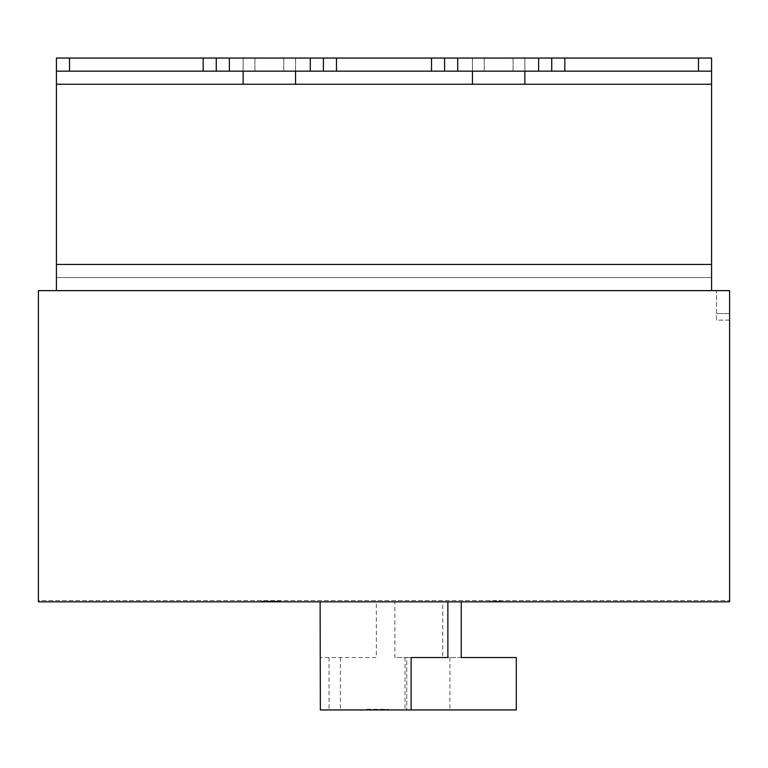 <?xml version="1.0" encoding="UTF-8"?>
<svg xmlns="http://www.w3.org/2000/svg" width="768" height="768" viewBox="0 0 768 768"><rect width="100%" height="100%" fill="white"/><g stroke="black" fill="none" stroke-linecap="round" stroke-linejoin="round"><path stroke-width="0.58" stroke-dasharray="3.84 2.88" d="M447.878 657.533L442.742 657.533L442.742 601.843L320.122 601.843L376.358 601.843L376.358 657.533L320.352 657.533L376.358 657.533M500.995 601.843L489.763 601.843L500.995 601.843L500.995 601.19L500.995 601.843M729.6 601.843L38.4 601.843L729.6 601.843L729.6 290.64L729.6 313.574L729.6 290.64L38.4 290.64L38.4 601.843L729.6 601.843L729.6 600.528L729.6 601.843L38.4 601.843L38.4 600.528L38.4 601.843L729.6 601.843L729.6 600.528L729.6 601.843M270.96 601.843L280.579 601.843L270.96 601.843L270.96 601.19L261.389 601.19L261.389 601.843M388.195 709.949L366.806 709.949L388.195 709.949L388.195 709.286L366.806 709.286L366.806 709.949M340.397 657.533L340.397 709.949L320.352 709.949M340.397 709.949L516.288 709.949M411.13 709.949L405.024 709.949L411.13 709.949M38.4 600.528L38.4 601.843L38.4 600.528L729.6 600.528L38.4 600.528M729.6 320.122L729.6 313.574L729.6 320.122L716.496 320.122L716.496 290.64L729.6 290.64L716.496 290.64L716.496 320.122L729.6 320.122M376.358 601.843L442.742 601.843M516.288 657.533L394.867 657.533L394.867 601.843M449.904 657.533L449.904 709.949M411.13 657.533L406.781 657.533L411.13 657.533M461.251 657.533L394.867 657.533M406.781 657.533L405.024 657.533L406.781 657.533L406.781 709.949L406.781 657.533M366.806 709.286L388.195 709.286M368.342 709.286L368.342 709.949M498.566 601.19L500.995 601.19L497.251 601.19L497.251 601.843L497.251 601.19L489.763 601.19L489.763 601.843L489.763 601.19L498.566 601.19L498.566 601.843M261.389 601.19L271.008 601.19L271.008 601.843M271.008 601.19L277.642 601.19L277.642 601.843M277.642 601.19L280.579 601.19L280.579 601.843M280.579 601.19L270.96 601.19M276.835 601.19L265.133 601.19L276.835 601.19L276.835 601.843L265.133 601.843L276.835 601.843M270.854 601.19L270.854 601.843M265.133 601.19L265.133 601.843M271.075 601.19L271.075 601.843M698.477 58.051L56.419 58.051L56.419 71.155L472.445 71.155L472.445 58.051L484.243 58.051L243.139 58.051L243.139 71.155L56.419 71.155L56.419 58.051L243.139 58.051L243.139 84.259L243.139 58.051L472.445 58.051L472.445 71.155L711.581 71.155L711.581 58.051L698.477 58.051L698.477 71.155L711.581 71.155L711.581 58.051L711.581 84.259L711.581 58.051L524.861 58.051L524.861 84.259L472.445 84.259L472.445 58.051L472.445 84.259L472.445 71.155L295.555 71.155L295.555 84.259L243.139 84.259L243.139 58.051L56.419 58.051L56.419 290.64L56.419 277.536L56.419 290.64L711.581 290.64L711.581 277.536L711.581 290.64L56.419 290.64M295.555 71.155L295.555 58.051L295.555 84.259L295.555 58.051L295.555 71.155L243.139 71.155M711.581 290.64L711.581 58.051L484.243 58.051L524.861 58.051L524.861 84.259L524.861 71.155L711.581 71.155M538.618 58.051L538.618 71.155L457.709 71.155L457.709 58.051M56.419 264.432L56.419 84.259L56.419 264.432L711.581 264.432M56.419 71.155L69.523 71.155L69.523 58.051M203.174 58.051L203.174 71.155L69.523 71.155M203.174 71.155L229.382 71.155L229.382 58.051M310.291 58.051L310.291 71.155L229.382 71.155M310.291 71.155L336.499 71.155L336.499 58.051M431.501 58.051L431.501 71.155L336.499 71.155M431.501 71.155L457.709 71.155M538.618 71.155L564.826 71.155L564.826 58.051M698.477 71.155L564.826 71.155M472.445 71.155L524.861 71.155L524.861 58.051L524.861 71.155M472.445 84.259L295.555 84.259M711.581 277.536L56.419 277.536L711.581 277.536M551.722 71.155L551.722 58.051M513.072 58.051L513.072 71.155L513.072 58.051M484.243 58.051L484.243 71.155L484.243 58.051M283.757 58.051L283.757 71.155L283.757 58.051M254.928 58.051L254.928 71.155L254.928 58.051M444.605 71.155L444.605 58.051M323.395 71.155L323.395 58.051M216.278 71.155L216.278 58.051M329.05 657.533L329.05 709.949M716.496 313.574L729.6 313.574L716.496 313.574M243.139 84.259L56.419 84.259M711.581 84.259L524.861 84.259M405.024 657.533L405.024 709.949"/><path stroke-width="1.15" d="M447.878 601.843L447.878 657.533L411.13 657.533L411.13 709.949L320.352 709.949L320.122 601.843M461.251 601.843L461.251 657.533L516.288 657.533L516.288 709.949L411.13 709.949M729.6 601.843L38.4 601.843L38.4 290.64L729.6 290.64L729.6 601.843M442.742 657.533L411.13 657.533M524.861 71.155L524.861 84.259L472.445 84.259L472.445 71.155M295.555 71.155L295.555 84.259L243.139 84.259L243.139 71.155M56.419 290.64L56.419 58.051L69.523 58.051L69.523 71.155L56.419 71.155M711.581 290.64L711.581 71.155L69.523 71.155M698.477 71.155L698.477 58.051L711.581 58.051L711.581 71.155M203.174 71.155L203.174 58.051L229.382 58.051L229.382 71.155M310.291 71.155L310.291 58.051L229.382 58.051M310.291 58.051L336.499 58.051L336.499 71.155M431.501 71.155L431.501 58.051L336.499 58.051M431.501 58.051L457.709 58.051L457.709 71.155M538.618 71.155L538.618 58.051L457.709 58.051M538.618 58.051L564.826 58.051L564.826 71.155M698.477 58.051L564.826 58.051M203.174 58.051L69.523 58.051M216.278 71.155L216.278 58.051M444.605 71.155L444.605 58.051M323.395 58.051L323.395 71.155M551.722 58.051L551.722 71.155M472.445 84.259L295.555 84.259M243.139 84.259L56.419 84.259M711.581 84.259L524.861 84.259M711.581 264.432L56.419 264.432"/></g></svg>
